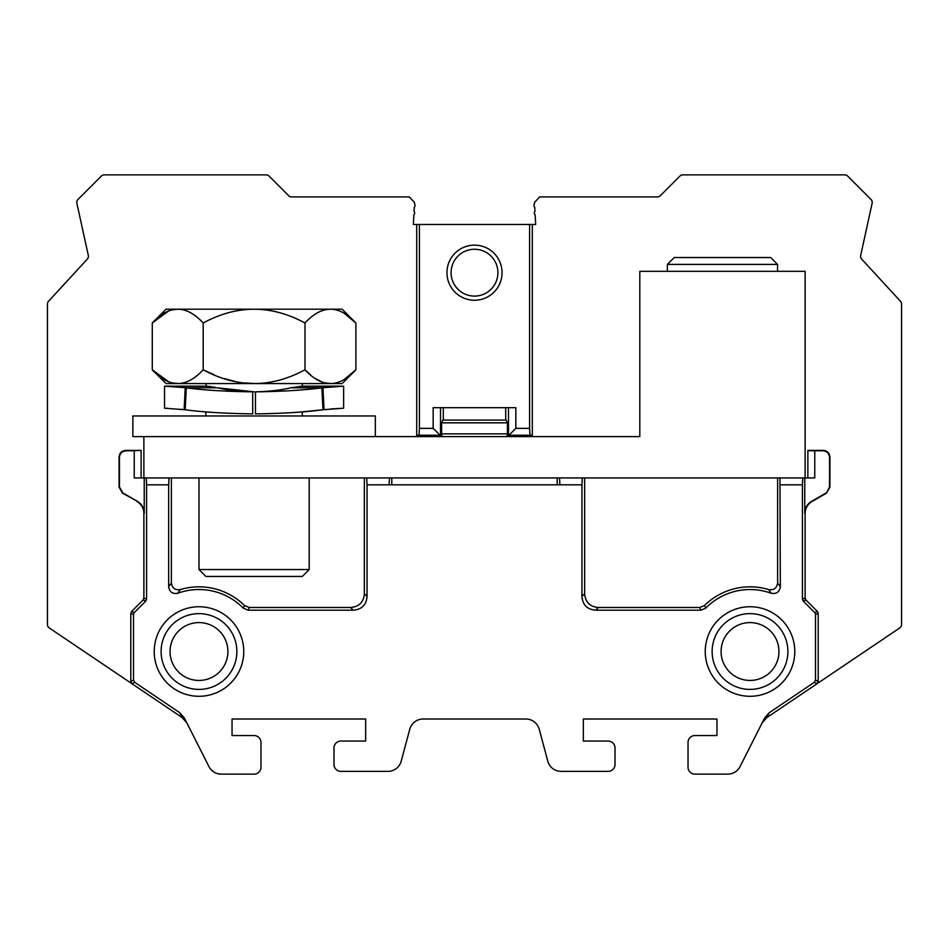 <?xml version="1.0" encoding="UTF-8"?>
<svg xmlns="http://www.w3.org/2000/svg" width="949" height="949" viewBox="0 0 949 949"><rect width="100%" height="100%" fill="white"/><g stroke="black" fill="none" stroke-linecap="round" stroke-linejoin="round"><path stroke-width="1.42" d="M507.561 435.235L506.185 436.611L639.804 436.611L639.804 271.307L805.12 271.307L805.12 477.94L143.88 477.94L143.88 436.611L639.804 436.611L639.804 271.307M143.88 436.611L132.86 436.611L132.86 415.959L375.318 415.959L375.318 436.611L442.815 436.611L441.439 435.235M143.88 477.94L134.236 477.94L134.236 450.751L141.128 450.395L125.968 450.395C121.697 450.716 119.408 453.005 119.088 457.276L119.088 487.205L122.528 493.172L137.356 501.309C141.816 504.038 144.106 508.012 144.236 513.243L144.236 477.94M700.825 610.195L705.748 608.131A61.993 61.993 0 0 1 771.098 593.22C776.389 594.228 779.461 592.069 780.327 586.743L777.622 582.994C776.851 588.143 773.886 590.337 768.737 589.59A64.698 64.698 0 0 0 704.549 605.498L699.698 607.49L700.825 610.195L595.723 610.195C587.241 609.495 582.65 604.904 581.951 596.411L581.951 484.832L367.049 484.832L367.049 596.411C366.35 604.904 361.759 609.495 353.277 610.195L248.175 610.195L243.252 608.131A61.993 61.993 0 0 0 177.902 593.22C172.611 594.228 169.539 592.069 168.673 586.743L168.673 484.832L146.585 484.832L146.585 599.151L145.778 601.097L134.307 612.568L133.501 614.525L130.796 613.398L131.603 611.453L143.074 599.982L143.88 598.024L143.88 513.445C143.75 508.225 141.448 504.251 136.988 501.523M130.796 613.398L130.796 681.477L132.006 683.755L49.277 627.953A4.128 4.128 0 0 1 47.45 624.525L47.45 304.06A4.128 4.128 0 0 1 48.541 301.26L87.32 259.113A4.128 4.128 0 0 0 88.316 255.435L76.869 203.264A4.128 4.128 0 0 1 77.984 199.456L101.341 176.087A4.128 4.128 0 0 1 104.26 174.877L266.147 174.877A4.128 4.128 0 0 1 269.077 176.087L288.698 195.708A4.128 4.128 0 0 0 291.616 196.918L409.327 196.918L414.535 202.422L414.464 203.81A2.503 2.503 0 0 1 414.274 207.25L414.049 211.378A2.503 2.503 0 0 1 413.859 214.83L413.337 224.474L416.694 224.474L416.694 435.235L440.526 435.235L440.526 407.69M443.302 420.087L443.302 407.69M505.698 420.087L505.698 407.69M762.177 722.841L766.768 717.634L899.723 627.953A4.128 4.128 0 0 0 901.55 624.525L901.55 304.06A4.128 4.128 0 0 0 900.459 301.26L861.68 259.113A4.128 4.128 0 0 1 860.684 255.435L872.131 203.264A4.128 4.128 0 0 0 871.016 199.456L847.659 176.087A4.128 4.128 0 0 0 844.74 174.877L682.853 174.877A4.128 4.128 0 0 0 679.923 176.087L660.302 195.708A4.128 4.128 0 0 1 657.384 196.918L539.673 196.918L534.465 202.422L534.536 203.81A2.503 2.503 0 0 0 534.726 207.25L534.951 211.378A2.503 2.503 0 0 0 535.141 214.83L535.663 224.474L532.306 224.474L532.306 435.235L508.474 435.235L508.474 407.69M814.289 682.319L816.994 683.755L818.204 681.477L818.204 613.398L817.397 611.453L805.926 599.982L805.12 598.024L802.415 599.151L803.222 601.097L814.693 612.568L815.499 614.525L815.499 680.03L814.289 682.319L769.271 712.687L764.68 717.895L740.066 766.567A13.772 13.772 0 0 1 727.764 774.123L694.917 774.123A6.892 6.892 0 0 1 688.025 767.231L688.025 742.438A6.892 6.892 0 0 1 694.917 735.546L716.958 735.546L716.958 719.022L583.327 719.022L583.327 741.062L608.131 741.062A6.892 6.892 0 0 1 615.011 747.954L615.011 764.479A6.892 6.892 0 0 1 608.131 771.371L561.084 771.371A13.772 13.772 0 0 1 547.787 761.157L539.222 729.235A13.772 13.772 0 0 0 525.924 719.022L423.076 719.022A13.772 13.772 0 0 0 409.778 729.235L401.213 761.157A13.772 13.772 0 0 1 387.916 771.371L340.869 771.371A6.892 6.892 0 0 1 333.989 764.479L333.989 747.954A6.892 6.892 0 0 1 340.869 741.062L365.673 741.062L365.673 719.022L232.042 719.022L232.042 735.546L254.083 735.546A6.892 6.892 0 0 1 260.975 742.438L260.975 767.231A6.892 6.892 0 0 1 254.083 774.123L221.236 774.123A13.772 13.772 0 0 1 208.934 766.567L184.32 717.895L179.729 712.687L134.711 682.319L132.006 683.755L182.232 717.634L179.729 712.687M805.12 477.94L814.764 477.94L814.764 450.751L822.664 450.751C826.935 451.072 829.236 453.373 829.556 457.643L829.556 486.991L826.472 493.172L812.012 501.523C807.552 504.251 805.25 508.225 805.12 513.445L805.12 598.024M826.472 493.172L829.912 487.205L829.912 457.276C829.592 453.005 827.303 450.716 823.032 450.395L807.872 450.395L807.872 477.94M777.622 582.994L777.622 477.94M595.723 610.195L598.428 607.49L699.698 607.49M598.428 607.49C589.946 606.791 585.355 602.2 584.655 593.706L584.655 477.94M557.205 484.832L557.205 477.94M391.795 484.832L391.795 477.94M353.277 610.195L350.572 607.49C359.054 606.791 363.645 602.2 364.345 593.706L364.345 477.94M350.572 607.49L249.302 607.49L248.175 610.195M168.673 586.743L171.378 582.994C172.149 588.143 175.114 590.337 180.263 589.59A64.698 64.698 0 0 1 244.451 605.498L249.302 607.49M171.378 582.994L171.378 477.94M667.361 264.415L667.361 271.307L667.361 264.415L777.563 264.415L777.563 271.307L777.563 264.415L770.683 257.535L674.253 257.535L667.361 264.415M581.951 484.832L582.306 477.94M771.098 593.22L768.737 589.59M780.327 586.743L779.959 477.94M780.327 484.832L802.415 484.832L802.771 477.94M804.764 477.94L804.764 513.243C804.894 508.012 807.184 504.038 811.644 501.309L826.116 492.958M802.415 484.832L802.415 599.151M814.764 450.751L807.872 450.692M778.951 651.524A28.933 28.933 0 0 1 750.018 680.445A28.933 28.933 0 0 1 721.086 651.524A28.933 28.933 0 0 1 750.018 622.591A28.933 28.933 0 0 1 778.951 651.524M712.13 651.524A37.889 37.889 0 0 1 750.018 613.635A37.889 37.889 0 0 1 787.895 651.524A37.889 37.889 0 0 1 750.018 689.401A37.889 37.889 0 0 1 712.13 651.524M705.249 651.524A44.769 44.769 0 0 1 750.018 606.743A44.769 44.769 0 0 1 794.788 651.524A44.769 44.769 0 0 1 750.018 696.293A44.769 44.769 0 0 1 705.249 651.524M416.694 224.474L419.399 224.474L419.399 428.355L433.171 428.355L433.171 407.69L515.829 407.69L515.829 428.355L508.937 435.235M419.399 224.474L529.601 224.474L529.601 428.355L515.829 428.355M133.501 614.525L133.501 680.03L134.711 682.319M474.5 245.139A27.557 27.557 0 0 0 446.943 272.683A27.557 27.557 0 0 0 474.5 300.24A27.557 27.557 0 0 0 502.057 272.683A27.557 27.557 0 0 0 474.5 245.139M474.5 249.267A23.417 23.417 0 0 1 497.917 272.683A23.417 23.417 0 0 1 474.5 296.1A23.417 23.417 0 0 1 451.083 272.683A23.417 23.417 0 0 1 474.5 249.267M441.593 422.839L442.815 420.087L506.185 420.087L507.407 422.839L441.593 422.839L441.653 435.235L440.526 435.235M508.474 435.235L507.347 435.235L507.407 433.859L441.593 433.859M134.236 450.751L126.336 450.751C122.065 451.072 119.764 453.373 119.444 457.643L119.444 486.991L122.884 492.958L137.356 501.309M146.585 484.832L146.229 477.94M168.673 484.832L169.041 477.94M177.902 593.22L180.263 589.59M367.049 484.832L366.694 477.94M389.09 484.832L389.446 477.94M559.91 484.832L559.554 477.94M532.306 224.474L529.601 224.474M529.601 428.355L529.969 435.235M507.407 422.839L507.407 433.859M419.399 428.355L419.031 435.235M433.171 428.355L440.063 435.235M141.128 477.94L141.128 450.692M290.584 387.809L321.865 387.844C304.036 390.181 281.9 391.51 255.459 391.842L255.459 413.883L255.459 391.842C269.445 391.451 281.153 390.11 290.584 387.809L291.284 387.655M302.304 383.574L302.304 386.16L291.177 387.678L322.968 387.714L343.633 386.16L343.633 408.2L330.572 408.96M205.874 383.574L206.407 386.196M215.138 387.299L205.874 386.16L164.545 386.16L164.545 408.2L185.209 409.754C202.612 412.115 225.115 413.491 252.707 413.883L252.707 391.842L252.707 413.883M164.545 386.16L185.209 387.714L217.594 387.809C227.025 390.11 238.721 391.451 252.707 391.842L252.707 391.842C226.277 391.51 204.142 390.181 186.301 387.844L185.209 409.754L181.591 409.351M205.874 411.866L205.874 415.959M255.459 413.883C283.063 413.491 305.566 412.115 322.968 409.754L302.304 411.866L302.304 415.959M167.724 408.319L164.545 408.2M254.118 391.842L217.594 387.809L185.209 387.714L184.142 409.624M209.005 386.409L211.01 386.646M322.968 409.754L321.865 387.844L322.968 387.714L324.036 409.624L322.968 409.754L343.633 408.2M302.304 386.16L343.633 386.16M345.187 378.639L355.887 369.802L342.114 383.574L166.063 383.574L152.279 369.802L168.068 381.356M173.169 382.969L177.451 383.443M345.187 314.131L355.887 322.968C338.923 304.653 321.948 304.653 304.985 322.968C271.046 304.653 237.108 304.653 203.181 322.968C186.218 304.653 169.242 304.653 152.279 322.968L166.063 309.196L342.114 309.196L355.887 322.968L355.887 369.802C338.923 388.117 321.948 388.117 304.985 369.802C271.046 388.117 237.108 388.117 203.181 369.802L214.308 374.891M224.605 378.639L234.617 381.32M244.949 382.969L253.43 383.443M304.985 322.968L304.985 369.802L310.548 374.891M315.78 378.698L320.703 381.32M325.875 382.969L330.145 383.443M203.181 322.968L203.181 369.802C186.218 388.117 169.242 388.117 152.279 369.802L152.279 322.968L168.068 311.414M173.169 309.801L176.514 309.362M243.751 651.524A44.769 44.769 0 0 0 198.982 606.743A44.769 44.769 0 0 0 154.213 651.524A44.769 44.769 0 0 0 198.982 696.293A44.769 44.769 0 0 0 243.751 651.524M161.105 651.524A37.889 37.889 0 0 0 198.982 689.401A37.889 37.889 0 0 0 236.87 651.524A37.889 37.889 0 0 0 198.982 613.635A37.889 37.889 0 0 0 161.105 651.524M227.914 651.524A28.933 28.933 0 0 0 198.982 622.591A28.933 28.933 0 0 0 170.049 651.524A28.933 28.933 0 0 0 198.982 680.445A28.933 28.933 0 0 0 227.914 651.524M198.982 477.94L198.982 569.554L309.196 569.554L309.196 477.94M309.196 569.554L302.304 576.446L205.874 576.446L198.982 569.554M581.951 596.411L584.655 593.706M704.549 605.498L705.748 608.131M805.926 599.982L803.222 601.097M814.693 612.568L817.397 611.453M815.499 614.525L818.204 613.398M815.499 680.03L818.204 681.477M816.994 683.755L766.768 717.634L769.271 712.687M143.88 598.024L146.585 599.151M244.451 605.498L243.252 608.131M367.049 596.411L364.345 593.706M143.074 599.982L145.778 601.097M134.307 612.568L131.603 611.453M133.501 680.03L130.796 681.477M186.823 722.841L182.232 717.634L132.006 683.755"/></g></svg>
